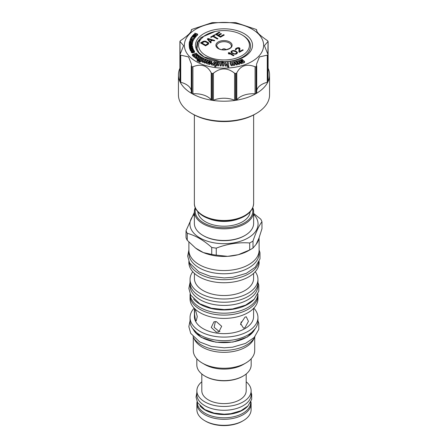 <?xml version="1.0" encoding="UTF-8"?>
<svg xmlns="http://www.w3.org/2000/svg" width="448" height="448" viewBox="0 0 448 448"><rect width="100%" height="100%" fill="white"/><g stroke="black" fill="none" stroke-linecap="round" stroke-linejoin="round"><path stroke-width="0.67" d="M191.369 50.686L191.369 50.103L192.993 49.851L193.474 49.381L192.64 48.485L190.719 48.703L190.238 49.168L190.394 49.661L191.369 50.103M191.71 50.585L191.71 50.086M195.989 61.443A39.614 22.87 180 0 1 195.989 29.098A39.614 22.87 180 0 1 252.011 29.098A39.614 22.87 180 0 1 252.011 61.443A39.614 22.87 180 0 1 195.989 61.443M215.169 31.5L200.956 37.537L197.26 42.263L196.526 47.449L198.856 52.517L204.03 56.874L220.438 61.611A28.526 16.47 180 0 1 199.41 36.926A28.526 16.47 180 0 1 246.999 35.532A28.526 16.47 180 0 1 230.401 61.32L223.182 61.779M242.682 60.446L242.206 59.315L238.812 60.514L238.812 61.482L240.318 62.91L240.688 62.782M242.575 61.622L242.575 61.146L242.945 61.494L240.688 62.289L240.688 63.263L241.158 63.706L244.558 62.513L244.558 61.538L243.208 60.262L240.923 61.062L240.402 60.57L242.682 59.763M234.601 61.606L234.601 62.58L236.331 64.949L237.479 64.669L237.479 63.7L236.107 61.813L237.255 61.533L238.627 63.42L239.747 63.146L238.022 60.777L234.601 61.606L236.331 63.98L237.479 63.7M236.706 62.636L237.255 62.502L238.627 64.394L239.747 64.12L239.747 63.146M232.534 61.93L233.442 63.93L232.17 64.12L231.269 62.11L230.093 62.283L230.093 63.258L231.218 65.778L234.847 65.229L234.847 64.26L233.722 61.746L232.534 61.93L233.033 63.991M227.226 62.535L227.5 64.49L226.156 64.551L225.882 62.597L224.79 62.647L224.79 63.622L225.137 66.058L227.567 65.951L227.741 67.166L228.827 67.116L228.318 62.485L227.226 62.535L227.366 64.495M223.154 62.63L223.182 61.404L220.472 61.309L220.069 64.988L221.166 65.027L221.379 63.062L222.729 63.112L222.516 65.078L223.614 65.117L223.882 62.658L221.435 62.569L221.502 61.908L223.121 61.97L223.182 61.404M220.069 64.988L220.069 65.957L221.166 65.996L221.379 64.036L222.628 64.081M222.516 65.078L222.516 66.046L223.614 66.086L223.882 62.658M214.704 65.66L214.704 66.629L215.779 66.752L216.194 65.559L218.59 65.839L219.436 62.462L215.97 62.059L214.704 65.66L215.779 65.783L216.194 64.59L218.59 64.87L219.436 62.462M211.411 63.907L211.411 64.876L213.69 65.318L215.107 62.866L215.107 61.897L213.993 61.678L212.862 63.638L211.697 63.414L211.411 63.907L213.69 64.344L215.107 61.897M210.185 63.599L210.717 63.75L211.966 62.255L211.966 61.286L208.41 60.29L206.461 62.619L209.793 63.549L210.185 63.078L207.889 62.44L208.191 62.076L210.717 62.782L211.966 61.286M206.461 62.619L206.461 63.588L209.793 64.518L210.185 63.078M205.072 60.637L205.072 59.662L206.102 60.071L204.098 61.762L204.098 62.731L205.1 63.129L207.62 61.001L207.62 60.032L204.557 58.822L202.037 60.95L202.037 61.919L203.073 62.328L205.318 60.732M203.868 59.405L203.868 58.481L203.022 58.061L198.912 60.861L198.912 61.83L199.758 62.244L203.582 59.646M197.148 59.892L197.148 60.861L197.954 61.309L198.75 60.833L198.75 59.864L197.943 59.416L197.148 59.892L197.954 60.34L198.75 59.864M200.911 57.641L200.911 56.89L198.85 55.49L198.156 55.838L198.156 56.806L198.632 57.126M198.156 55.838L199.472 56.717L197.428 57.714L196.123 56.834L195.44 57.176L195.44 58.145L197.506 59.539L198.828 58.884M196.022 55.054L197.546 56.325L198.156 56.101M193.732 54.79L193.732 54.029L195.149 55.317L194.555 55.535L193.138 54.247L192.371 54.527L192.371 55.496L194.505 57.439L196.067 56.868M196.134 56.84L196.694 56.638L196.694 55.664L195.261 54.365L196.112 54.051L197.546 55.356L198.313 55.07L196.179 53.133L193.732 54.029M198.75 60.222L199.276 60.519L200.357 59.875M191.201 51.022L191.464 52.5L192.506 52.886L194.292 52.416L194.426 50.887L193.138 50.232L194.023 51.262L192.433 51.688L191.632 51.128L191.682 50.546L191.391 50.652L191.251 51.212L192.209 51.901L193.794 51.677L194.482 51.078M193.138 50.232L193.138 51.201L193.631 51.47M191.822 51.038L193.138 50.747M190.238 49.168L190.394 50.63L191.201 51.055M192.601 47.802L192.528 46.575L191.094 47.057L189.952 46.894L189.566 47.202L189.549 48.367L189.812 49.274L190.238 49.23M192.466 46.592L192.438 46.043L191.027 46.099L190.854 45.226L189.678 45.007L189.196 45.483L189.554 47.354M190.954 45.506L192.237 45.108L192.27 43.45L191.279 43.014L189.235 43.4L189.202 44.089L190.193 44.526L191.817 44.436L192.326 43.641M189.146 43.898L189.202 45.058L189.33 44.24M192.45 42.554L192.713 41.289L191.1 41.518L190.299 41.154L189.56 41.406L189.258 42.498L192.399 42.728L191.044 42.398L191.184 41.754L192.713 41.289M192.326 43.691L192.45 42.498M192.769 40.723L193.301 40.695L193.39 39.502L193.995 39.385L193.995 38.41L191.307 37.895L191.638 37.318L191.318 37.257L190.529 38.629L191.178 38.114L193.995 38.41M193.301 40.695L193.39 39.502L190.064 39.693L189.946 40.958L190.551 41.171M190.848 41.272L191.419 41.474M192.713 41.927L192.892 40.768L192.158 40.51L192.455 39.771L193.301 39.726M190.529 38.629L190.786 39.648M190.848 38.69L190.848 39.648L191.178 39.082L193.368 39.502M191.638 37.845L194.69 38.31L194.69 37.341L191.75 36.658L194.69 37.341M194.69 37.772L195.642 37.01L195.502 35.666L193.497 35.106L192.472 35.711L192.713 36.411L194.23 36.831L195.126 36.658L195.642 36.042M195.642 36.159L196.476 36.187L196.476 35.213L194.118 34.384L197.646 34.11L194.942 33.158L197.036 34.16L193.564 34.457L196.476 35.213M196.476 35.37L197.646 35.078L197.646 34.11M191.621 29.568L191.285 29.926C191.806 31.819 188.283 35.342 180.723 40.488L180.057 41.138A45.562 26.303 0 0 0 179.934 41.395L183.59 45.646L179.934 54.751A45.562 26.303 0 0 0 180.057 55.009L188.558 56.902L191.391 64.014L191.621 66.578A45.562 26.303 0 0 0 191.783 66.674A45.562 26.303 0 0 0 191.951 66.769L192.914 66.758C201.348 63.487 207.446 65.52 211.21 72.856L211.982 73.444A45.562 26.303 0 0 0 212.43 73.517L213.438 73.203C220.483 67.536 227.522 67.536 234.562 73.203L235.57 73.517A45.562 26.303 0 0 0 236.018 73.444L236.79 72.856C240.554 65.52 246.652 63.487 255.086 66.758L256.049 66.769A45.562 26.303 0 0 0 256.379 66.578L256.609 64.014L259.442 56.902L267.943 55.009A45.562 26.303 0 0 0 268.066 54.751L264.41 45.646L268.066 41.395A45.562 26.303 0 0 0 267.943 41.138L267.277 40.488C259.717 35.342 256.194 31.819 256.715 29.926L256.379 29.568A45.562 26.303 0 0 0 256.217 29.473A45.562 26.303 0 0 0 256.049 29.378L236.018 22.702A45.562 26.303 0 0 0 235.57 22.63L212.43 22.63A45.562 26.303 0 0 0 211.982 22.702L191.951 29.378A45.562 26.303 0 0 0 191.621 29.568L191.391 30.391M179.934 41.395L180.124 53.967M179.934 81.581A1.187 0.689 180 0 1 179.894 81.407L179.894 54.561L179.934 81.581A45.562 26.303 180 0 1 178.438 74.9A45.562 26.303 180 0 1 179.894 68.309M191.285 65.817L191.279 92.921A1.187 0.689 180 0 1 191.285 92.848L191.285 66.052M192.903 114.139L191.783 113.49A45.562 26.303 0 0 0 256.217 113.49L255.097 114.139A43.977 25.39 0 0 1 192.903 114.139L191.783 113.49A45.562 26.303 180 0 1 178.438 94.892L178.438 74.9M191.621 66.578L191.621 93.408A45.562 26.303 180 0 1 180.057 81.838L180.057 55.009M191.279 90.541A17.825 10.293 0 0 0 180.723 82.286A1.187 0.689 180 0 1 180.057 81.838M191.621 93.408A1.187 0.689 180 0 1 191.279 92.921M256.217 113.49A45.562 26.303 0 0 0 269.562 94.892L269.562 74.9A45.562 26.303 180 0 1 268.066 81.581L268.106 54.561L268.106 81.407A1.187 0.689 180 0 1 268.066 81.581M268.106 68.309A45.562 26.303 180 0 1 269.562 74.9M267.943 55.009L267.943 81.838A45.562 26.303 180 0 1 256.379 93.408L256.379 66.578M256.049 66.769L256.049 93.598A45.562 26.303 180 0 1 236.018 100.274L236.018 73.444M235.57 73.517L235.57 100.341A45.562 26.303 180 0 1 212.43 100.341L212.43 73.517M211.982 73.444L211.982 100.274A45.562 26.303 180 0 1 191.951 93.598L191.951 66.769M211.982 100.274A1.187 0.689 180 0 1 211.21 99.887A17.825 10.293 0 0 0 192.914 93.789A1.187 0.689 180 0 1 191.951 93.598M256.715 66.052L256.715 92.848A1.187 0.689 180 0 1 256.721 92.921L256.715 65.817M267.876 53.967L268.066 41.395M256.609 30.391L256.379 29.568M267.943 81.838A1.187 0.689 180 0 1 267.277 82.286A17.825 10.293 180 0 0 256.721 90.541M256.721 92.921A1.187 0.689 180 0 1 256.379 93.408M256.049 93.598A1.187 0.689 180 0 1 255.086 93.789A17.825 10.293 180 0 0 236.79 99.887A1.187 0.689 180 0 1 236.018 100.274M235.57 100.341A1.187 0.689 180 0 1 234.562 100.234A17.825 10.293 180 0 0 213.438 100.234A1.187 0.689 180 0 1 212.43 100.341M196.941 49.112L197.842 41.989L204.355 35.851L206.013 34.888A25.435 14.683 180 0 1 241.982 34.888A25.435 14.683 0 0 0 241.982 34.888L242.782 35.353L241.982 34.888A25.435 14.683 0 0 1 241.982 55.658A25.435 14.683 0 0 1 206.018 55.653A25.435 14.683 180 0 1 206.013 34.888M230.401 61.32L229.964 61.141A26.566 15.338 0 0 0 249.536 50.428A26.566 15.338 0 0 0 242.782 35.353L242.782 35.353M229.964 61.141L223.182 61.695M234.002 55.412L228.956 52.5L228.329 52.864L228.446 53.665L229.309 54.158L229.186 53.362L233.369 55.776L234.002 55.412M231.834 53.194L235.15 54.253L236.734 53.838L237.451 52.556L235.62 51.01L233.274 50.506L231.168 51.352L230.972 52.209L231.834 53.194M238.924 51.951L239.462 52.259L243.247 50.075L242.71 49.767L239.77 51.464L239.921 48.278L238.851 47.662L236.628 48.076L235.374 49.168L235.704 49.969L237.059 48.446L238.969 48.334L238.924 51.951M203.045 41.457L200.525 42.913L205.565 45.825L208.09 44.369L208.712 43.635L208.482 42.773L205.162 41.098L203.045 41.457L200.805 43.075M208.09 38.545L207.25 39.032L210.61 42.913L211.238 42.549L210.375 41.563L212.475 40.348L214.183 40.846L214.81 40.482L208.09 38.545L207.435 39.245M214.603 34.782L210.61 37.089L211.148 37.397L212.828 36.428L217.33 39.032L217.963 38.668L213.455 36.064L215.141 35.095L214.603 34.782L210.89 37.251M223.625 34.653L220.472 36.473L218.753 35.482L221.486 33.908L220.842 33.533L218.109 35.112L216.714 34.306L219.867 32.486L219.223 32.116L215.443 34.3L220.483 37.212L224.269 35.028L223.625 34.653L220.472 36.798L218.753 35.482M233.722 55.574L228.956 52.825L228.374 53.161M228.956 52.5L228.956 52.825M229.186 53.362L229.253 54.13M231.168 51.352L230.966 52.147M231.689 50.926L231.168 51.677M232.428 50.624L231.689 51.246M233.274 50.506L233.274 50.831L232.428 50.949M233.912 50.512L233.912 50.831L233.274 50.831M234.55 50.635L234.55 50.96L233.912 50.831M234.976 50.758L234.976 51.083L234.55 50.96M235.62 51.01L235.62 51.335L234.976 51.083M236.583 51.565L236.583 51.89L235.62 51.335M237.014 51.94L237.014 52.259L236.583 51.89M237.233 52.186L237.233 52.506L237.014 52.259M237.451 52.556L237.451 52.875L237.233 52.506M236.712 52.853L236.611 53.486L235.564 54.09L233.223 53.71L231.93 52.842L231.706 51.906L232.226 51.234L233.386 50.938L235.95 51.811L236.488 52.242L236.611 53.161L235.032 53.827L233.968 53.698L231.93 52.522L231.93 52.842M232.467 52.954L232.467 53.273M231.93 52.522L231.706 51.906M236.611 53.161L236.611 53.486M236.197 53.525L236.197 53.85M235.564 53.766L235.564 54.09M235.032 53.827L235.032 54.146M233.968 53.698L233.968 54.018M233.223 53.385L233.223 53.71M239.187 48.703L238.952 51.962M236.118 49.358L236.135 49.722M235.581 48.804L235.379 49.482M236.208 48.317L235.581 49.129M236.628 48.076L236.208 48.642M237.367 47.774L236.628 48.395M238 47.656L237.367 48.098M238.851 47.662L238.851 47.981L238 47.975M239.383 47.846L239.383 48.171L238.851 47.981M239.921 48.278L239.921 48.602L239.596 48.294M239.77 51.464L239.77 51.789L242.71 49.767M203.678 41.216L203.045 41.782M204.316 41.093L203.678 41.535M205.162 41.098L205.162 41.423L204.316 41.418M205.8 41.227L205.8 41.552L205.162 41.423M206.444 41.474L206.444 41.798L205.8 41.552M208.051 42.403L208.051 42.728L206.444 41.798M208.482 42.773L208.482 43.098L208.051 42.728M208.701 43.142L208.701 43.467L208.482 43.098M207.861 43.383L207.446 44.318L205.554 45.41L201.802 42.918L204.747 41.586L207.424 42.767L207.76 43.691L205.554 45.086L201.802 42.918M207.76 43.691L207.76 44.016M207.446 43.994L207.446 44.318M205.554 45.086L205.554 45.41M214.441 40.701L208.09 38.87M210.375 41.563L211.053 42.655M210.05 41.574L208.096 39.032L211.938 40.163L210.05 41.574L208.096 39.032M211.938 40.163L210.05 41.255M213.455 36.064L217.683 38.825M220.472 36.473L220.472 36.798M223.983 35.19L223.625 34.978M219.223 32.116L215.723 34.462M219.587 32.648L219.223 32.441M216.714 34.306L216.714 34.63L218.109 35.437L218.109 35.112M220.842 33.533L218.109 35.437M221.206 34.07L220.842 33.858M253.635 114.946L253.635 203.364C253.204 210.039 248.539 215.079 239.652 218.495L238.101 219.066A26.186 15.12 180 0 1 209.899 219.066L208.348 218.495A29.07 16.783 180 0 1 203.448 216.222M197.842 211.786A26.186 15.12 0 0 0 205.481 221.771A26.186 15.12 0 0 0 233.453 225.182A26.186 15.12 0 0 0 250.158 211.786M252.459 208.376A28.84 16.649 180 0 1 237.171 225.893A28.84 16.649 180 0 1 203.605 222.858A28.84 16.649 180 0 1 195.541 208.376M252.778 207.648A29.635 17.108 180 0 1 253.635 211.73A29.635 17.108 180 0 1 235.34 227.534A29.635 17.108 180 0 1 203.045 223.826A29.635 17.108 180 0 1 194.365 211.73A29.635 17.108 180 0 1 195.222 207.648M253.635 211.73L253.635 223.373A29.635 17.108 180 0 1 244.955 235.469A29.635 17.108 180 0 1 203.045 235.474A29.635 17.108 180 0 1 203.045 235.469A29.635 17.108 180 0 1 194.365 223.373L194.365 211.73M203.605 235.794L203.045 235.474L203.605 235.794A28.84 16.649 180 0 0 244.395 235.794L244.955 235.469M194.365 214.312A34.07 19.673 0 0 0 203.364 239.669A34.07 19.673 0 0 0 248.091 237.933A34.07 19.673 0 0 0 253.635 214.312M194.365 212.268L186.038 230.698A38.746 22.366 0 0 0 187.253 233.313C195.406 235.469 203.566 240.178 211.725 247.442A38.746 22.366 0 0 0 216.255 248.142C227.399 243.863 238.543 242.138 249.687 242.973A38.746 22.366 0 0 0 251.395 242.043A38.746 22.366 0 0 0 253.008 241.058C255.993 232.07 258.978 225.635 261.962 221.754A38.746 22.366 0 0 0 260.747 219.139L253.635 213.461M195.597 248.086L203.381 252.582A35.101 20.266 0 0 1 195.597 248.086L187.253 240.296A38.746 22.366 0 0 1 186.038 237.675L186.038 230.698M188.899 242.049L188.899 250.286A35.101 20.266 0 0 0 210.566 269.007A35.101 20.266 0 0 0 248.819 264.617A35.101 20.266 0 0 0 259.101 250.286L259.101 237.782M211.725 247.442L211.725 254.425L203.381 252.582A35.101 20.266 0 0 0 227.651 256.34A35.101 20.266 0 0 0 238.291 254.694A35.101 20.266 0 0 0 248.819 250.51L251.395 249.026A38.746 22.366 0 0 0 253.008 248.041L253.008 241.058M187.253 240.296L187.253 233.313M211.725 254.425A38.746 22.366 0 0 0 216.255 255.125L216.255 248.142M216.255 255.125L227.651 256.34L238.291 254.694L249.687 249.956L249.687 242.973M249.687 249.956A38.746 22.366 0 0 0 251.395 249.026M253.008 248.041L256.06 244.434A35.101 20.266 0 0 0 258.91 238.291L261.962 228.738L261.962 221.754M256.06 244.434L258.91 238.291M259.062 251.25L259.062 253.523A35.062 20.244 180 0 1 237.418 272.222A35.062 20.244 180 0 1 199.209 267.837A35.062 20.244 0 0 1 188.938 253.523L188.938 251.25M258.793 262.248A35.14 20.289 180 0 1 248.847 273.756A35.14 20.289 0 0 1 212.862 278.65A35.14 20.289 0 0 1 189.207 262.248M259.14 261.486L259.14 262.45A35.14 20.289 180 0 1 248.847 276.797A35.14 20.289 0 0 1 210.554 281.193A35.14 20.289 0 0 1 188.86 262.45L188.86 261.486M253.596 273.386L253.596 278.443A29.596 17.086 180 0 1 244.927 290.528A29.596 17.086 0 0 1 212.677 294.23A29.596 17.086 0 0 1 194.404 278.443L194.404 273.386M192.752 271.729A33.953 19.6 0 0 0 190.047 279.401A33.953 19.6 0 0 0 211.008 297.506A33.953 19.6 0 0 0 248.007 293.261A33.953 19.6 180 0 0 257.953 279.401A33.953 19.6 180 0 0 255.248 271.729M190.047 279.401L190.047 282.632A33.953 19.6 0 0 0 211.008 300.742A33.953 19.6 0 0 0 248.007 296.492A33.953 19.6 0 0 0 257.953 282.632L257.953 279.401M257.874 283.97L257.874 285.869A33.874 19.555 180 0 1 236.964 303.934A33.874 19.555 180 0 1 200.049 299.695A33.874 19.555 0 0 1 190.126 285.869L190.126 283.97M193.564 298.978A33.874 19.555 0 0 0 200.049 304.226A33.874 19.555 180 0 0 254.436 298.978M190.131 293.944A33.874 19.555 0 0 0 200.049 307.457A33.874 19.555 180 0 0 236.712 311.758A33.874 19.555 180 0 0 257.869 293.944M257.863 294.09A33.953 19.6 180 0 1 257.953 295.506A33.953 19.6 180 0 1 248.007 309.366A33.953 19.6 0 0 1 211.008 313.617A33.953 19.6 0 0 1 190.047 295.506A33.953 19.6 0 0 1 190.137 294.09M257.953 295.506L257.953 298.805A33.953 19.6 180 0 1 248.007 312.665A33.953 19.6 0 0 1 211.008 316.915A33.953 19.6 0 0 1 190.047 298.805L190.047 295.506M244.927 317.201L246.238 316.742L248.433 321.356L244.927 327.734L243.522 328.199L240.699 323.669L244.927 317.201M253.596 308.414L253.596 316.551A29.596 17.086 180 0 1 244.927 328.63A29.596 17.086 0 0 1 212.677 332.338A29.596 17.086 0 0 1 194.404 316.551L194.404 308.414M195.272 309.254L197.288 316.585L196.162 320.947L195.418 320.074L194.51 313.846L194.757 308.762M216.339 321.625L221.676 326.267L218.781 331.968L216.339 332.158L211.271 327.46L213.954 321.798L216.339 321.625M241.226 321.826L240.598 324.727M194.158 308.157A33.953 19.6 0 0 0 190.047 317.503A33.953 19.6 0 0 0 211.008 335.614A33.953 19.6 0 0 0 248.007 331.363A33.953 19.6 180 0 0 257.953 317.503A33.953 19.6 180 0 0 253.842 308.157M190.047 317.503L190.047 321.059A33.953 19.6 0 0 0 211.008 339.17A33.953 19.6 0 0 0 248.007 334.925A33.953 19.6 0 0 0 257.953 321.059L257.953 317.503M193.211 329.319A32.088 18.525 0 0 0 246.691 337.204A32.088 18.525 180 0 0 254.789 329.319M193.026 336.622A32.049 18.502 0 0 0 201.337 344.949A32.049 18.502 180 0 0 232.322 349.737A32.049 18.502 180 0 0 254.974 336.622M253.999 338.374A30.705 17.724 180 0 1 245.711 347.138A30.705 17.724 0 0 1 215.354 351.613A30.705 17.724 0 0 1 194.001 338.374M193.295 337.176L193.295 350.532A30.705 17.724 0 0 0 202.289 363.065A30.705 17.724 0 0 0 245.711 363.065L243.219 364.504L245.711 363.065A30.705 17.724 180 0 0 254.705 350.532L254.705 337.176M202.289 363.065L204.781 364.504A27.177 15.691 0 0 0 243.219 364.504M196.823 358.775L196.823 364.924A27.177 15.691 0 0 0 204.781 376.018A27.177 15.691 0 0 0 243.219 376.018L243.219 376.018A27.177 15.691 0 0 0 251.177 364.924L251.177 358.775M242.659 376.342L243.219 376.018L242.659 376.342A26.387 15.232 0 0 1 205.341 376.342L204.781 376.018M201.813 373.985L201.813 390.802A22.187 12.807 0 0 0 208.314 399.857A22.187 12.807 180 0 0 232.49 402.634A22.187 12.807 180 0 0 246.187 390.802L246.187 373.985M246.187 381.78A27.138 15.669 180 0 1 251.138 390.802A27.138 15.669 180 0 1 234.382 405.278A27.138 15.669 180 0 1 204.809 401.878A27.138 15.669 180 0 1 196.862 390.802A27.138 15.669 180 0 1 201.813 381.78M251.138 390.802L251.138 394.621A27.138 15.669 180 0 1 234.382 409.091A27.138 15.669 180 0 1 204.809 405.698A27.138 15.669 180 0 1 196.862 394.621L196.862 390.802M199.937 405.832A26.701 15.417 0 0 0 205.117 410.049A26.701 15.417 180 0 0 248.063 405.832M197.299 402.13L197.299 402.382A26.701 15.417 0 0 0 205.117 413.28A26.701 15.417 180 0 0 234.22 416.623A26.701 15.417 180 0 0 250.701 402.382L250.701 402.13M219.99 331.358L218.915 331.302L214.144 327.309L215.359 321.558M241.158 63.706L241.158 62.737L244.558 61.538M240.688 62.289L241.158 62.737M240.318 62.91L240.318 61.942L242.575 61.146M238.812 60.514L240.318 61.942M238.627 64.394L238.627 63.42M237.255 62.502L237.255 61.533M236.331 64.949L236.331 63.98M231.218 65.778L231.218 64.809L234.847 64.26M230.093 62.283L231.218 64.809M227.741 67.166L227.741 66.198L228.827 66.147M227.567 65.951L227.567 64.977L227.741 66.198M225.137 66.058L225.137 65.089L227.567 64.977M224.79 62.647L225.137 65.089M223.614 66.086L223.614 65.117M221.379 64.036L221.379 63.062M221.166 65.996L221.166 65.027M223.121 62.63L223.121 61.97M221.502 62.569L221.502 61.908M216.194 65.559L216.194 64.59M218.59 65.839L218.59 64.87M215.779 66.752L215.779 65.783M216.367 64.103L216.871 62.67L218.193 62.821L217.689 64.26L216.367 64.103M216.692 64.142L216.871 62.67M216.871 63.638L217.868 63.756M213.69 65.318L213.69 64.344M209.793 64.518L209.793 63.549M210.717 63.75L210.717 62.782M208.191 62.524L208.191 62.076M210.006 62.003L208.583 61.606L209.048 61.051L210.515 61.454L210.006 62.003M209.048 61.734L209.048 61.051M205.1 63.129L205.1 62.16L207.62 60.032M204.098 61.762L205.1 62.16M203.073 62.328L203.073 61.354L205.072 59.662M202.037 60.95L203.073 61.354M199.758 62.244L199.758 61.275L203.868 58.481M198.912 60.861L199.758 61.275M197.954 61.309L197.954 60.34M197.506 59.539L197.506 58.57L200.911 56.89M195.44 57.176L197.506 58.57M194.505 57.439L194.505 56.47L196.694 55.664M192.371 54.527L194.505 56.47M198.313 55.759L198.313 55.07M197.546 56.325L197.546 55.356M196.112 55.02L196.112 54.051M202.39 58.492L202.39 57.691L201.583 57.238L198.475 59.097L199.276 59.55L202.39 57.691M199.276 60.519L199.276 59.55M198.475 59.707L198.475 59.097M191.862 52.78L191.862 51.811M192.209 52.87L192.209 51.901M191.643 52.668L191.643 51.699M191.464 52.5L191.464 51.531M191.251 52.181L191.251 51.212M191.822 51.425L191.822 50.758M191.66 51.167L191.66 50.837M193.838 51.391L193.838 50.646M193.682 51.453L193.682 50.518M193.486 51.408L193.486 50.439M193.278 51.414L193.278 50.445M194.449 52.22L194.449 51.251M194.292 52.416L194.292 51.447M194.085 52.545L194.085 51.57M193.794 52.646L193.794 51.677M192.847 52.853L192.847 51.884M192.506 52.886L192.506 51.918M192.685 50.904L192.685 49.935M192.993 50.82L192.993 49.851M190.786 49.599L190.646 49.146L191.128 48.838L192.612 48.726L193.066 49.246L191.61 49.868L190.786 49.599M190.394 50.63L190.394 49.661M190.546 50.803L190.546 49.834M190.26 50.333L190.26 49.364M193.474 50.198L193.474 49.381M193.413 50.204L193.413 49.549M193.222 50.221L193.222 49.734M190.742 50.932L190.742 49.963M191.072 51.038L191.072 50.07M191.083 49.818L192.629 49.7M190.725 49.47L190.725 49.017M190.887 49.7L190.887 48.91M191.128 49.806L191.128 48.838M192.108 49.655L192.108 48.686M192.382 49.65L192.382 48.681M192.612 49.694L192.612 48.726M192.797 49.65L192.797 48.815M192.926 49.571L192.926 48.95M192.937 48.58L192.87 47.779L191.475 47.908L191.29 47.27L192.601 46.838M189.812 49.274L189.812 48.3L192.937 48.003M189.549 47.398L189.812 48.3M190.87 47.236L191.078 47.947L190.075 48.042L189.874 47.331L190.77 47.13L190.87 47.97M190.77 47.975L190.77 47.13M190.618 47.992L190.618 47.062M190.406 48.014L190.406 47.046M190.21 48.031L190.21 47.068M190.019 47.835L190.019 47.124M189.302 47.365L189.302 46.396L192.466 46.267M189.196 45.483L189.302 46.396M190.534 45.394L190.624 46.116L189.616 46.155L189.526 45.433L190.456 45.282L190.534 46.116M189.582 45.881L189.582 45.315M189.706 46.15L189.706 45.231M189.902 46.144L189.902 45.186M190.103 46.133L190.103 45.181M190.31 46.127L190.31 45.209M190.456 46.122L190.456 45.282M191.206 45.511L191.206 44.537M191.542 45.478L191.542 44.509M190.193 44.957L190.193 44.526M189.857 44.962L189.857 44.481M189.594 45.046L189.594 44.397M189.202 45.058L189.202 44.089M192.31 44.918L192.31 43.949M192.237 45.108L192.237 44.134M192.091 45.259L192.091 44.285M191.817 45.405L191.817 44.436M189.549 43.904L190.254 43.226L191.923 43.635L191.218 44.313L189.549 43.904M189.56 43.938L189.56 43.596M189.93 44.251L191.537 44.257M189.638 44.083L189.638 43.445M189.778 44.19L189.778 43.333M189.986 44.234L189.986 43.26M190.254 44.195L190.254 43.226M191.268 44.212L191.268 43.243M191.531 44.257L191.531 43.288M191.733 44.173L191.733 43.366M191.862 44.033L191.862 43.484M191.184 42.409L191.184 41.754M192.399 43.697L192.399 42.728M189.258 43.378L189.258 42.498M192.657 42.526L192.657 41.558M190.798 41.653L190.641 42.37L189.638 42.297L189.89 41.468L190.798 41.653M190.758 41.843L190.758 41.53M190.641 42.37L190.641 41.446M190.45 42.353L190.45 41.395M190.249 42.342L190.249 41.378M190.036 42.325L190.036 41.401M189.89 42.314L189.89 41.468M189.795 42.308L189.795 41.574M192.455 40.617L192.455 39.771M192.802 41.961L192.892 40.768M189.946 39.99L192.802 40.986M190.266 39.872L192.175 39.771L191.912 40.443L190.266 39.872M191.638 37.957L191.638 37.318M193.866 39.598L193.866 38.629M191.178 39.082L191.178 38.114M194.538 38.522L194.538 37.554M191.604 37.307L191.604 36.87M193.9 37.156L193.9 36.781M194.23 37.234L194.23 36.831M192.987 36.943L192.987 36.529M192.713 36.882L192.713 36.411M192.522 36.837L192.522 36.277M192.399 36.809L192.399 36.07M192.388 36.803L192.388 35.902M195.558 37.201L195.558 36.226M195.328 37.475L195.328 36.506M195.126 37.626L195.126 36.658M194.886 37.733L194.886 36.764M194.533 37.302L194.533 36.831M192.836 35.812L193.687 35.33L195.244 35.974L194.342 36.613L192.942 36.221L192.836 35.812L192.836 36.12M193.066 36.282L193.066 35.538M193.306 36.366L194.723 36.546M193.239 36.35L193.239 35.414M193.446 36.316L193.446 35.347M193.687 36.299L193.687 35.33M193.962 36.333L193.962 35.364M194.869 36.467L194.869 35.616M195.087 36.254L195.087 35.717M193.564 35.106L193.564 34.457M194.734 34.166L194.734 33.348M197.338 35.375L197.338 34.401M196.269 36.383L196.269 35.409M204.826 420.728L205.666 421.215L204.826 420.728A27.115 15.658 180 0 0 243.174 420.728A27.115 15.658 180 0 0 251.115 409.662L251.115 403.642A27.115 15.658 180 0 1 234.377 418.107A27.115 15.658 180 0 1 204.826 414.714A27.115 15.658 0 0 1 196.885 403.642L196.885 409.662A27.115 15.658 0 0 0 204.826 420.728M243.174 420.728L242.334 421.215A25.928 14.969 180 0 1 205.666 421.215M250.908 401.699A27.115 15.658 180 0 1 251.115 403.642M197.092 401.699A27.115 15.658 0 0 0 196.885 403.642M222.242 49.7A1.77 1.019 180 0 1 222.382 49.386A1.77 1.019 180 0 1 225.254 49.078A1.77 1.019 180 0 1 225.618 49.386A1.77 1.019 180 0 1 225.758 49.7M191.285 30.962L191.285 29.926M180.723 82.286L180.723 55.255M192.914 93.789L192.914 66.758M211.21 72.856L211.21 99.887M256.715 29.926L256.715 30.962M267.277 55.255L267.277 82.286M255.086 66.758L255.086 93.789M236.79 99.887L236.79 72.856M234.562 73.203L234.562 100.234M213.438 100.234L213.438 73.203M229.74 41.955A8.12 4.687 180 0 1 229.74 48.586A8.12 4.687 180 0 1 218.26 48.586A8.12 4.687 180 0 1 218.26 41.955A8.12 4.687 180 0 1 229.74 41.955M229.18 42.93A7.33 4.234 180 0 1 231.33 45.92C232.271 48.597 223.076 51.554 218.652 48.546L216.67 45.92A7.33 4.234 180 0 1 221.194 42.011A7.33 4.234 180 0 1 229.18 42.93M253.635 203.364A29.635 17.108 180 0 1 235.34 219.167A29.635 17.108 180 0 1 203.045 215.46A29.635 17.108 180 0 1 194.365 203.364L194.365 114.946M239.652 218.495A29.07 16.783 180 0 1 208.348 218.495L203.375 216.188C196.218 211.904 194.202 206.786 194.365 203.364M223.194 313.18A30.621 17.679 0 0 0 224.806 313.18M255.522 328.345L247.447 336.986L232.893 342.07L215.88 342.194L201.113 337.316L192.478 328.345M191.279 30.985L191.279 29.893M179.894 54.555L179.894 41.552M256.721 29.893L256.721 30.985M268.106 41.552L268.106 54.555M222.382 49.386L222.152 49.683M225.618 49.386L225.848 49.683M257.953 320.746L258.793 323.31L258.798 329.398L254.201 337.462L245.566 343.392L232.652 347.178L224.202 347.827L211.389 346.427L199.724 341.981L190.719 333.357L188.86 326.631L190.047 320.746M257.953 282.514L258.793 285.074L258.798 291.166L254.201 299.225L245.566 305.155L232.652 308.946L224.202 309.59L211.389 308.19L199.724 303.75L190.719 295.12L188.86 288.394L190.047 282.514M259.101 249.99L259.969 252.638L259.98 258.905L255.237 267.215L246.316 273.342L232.954 277.262L224.207 277.928L210.437 276.36L198.884 271.886L189.588 262.982L187.673 256.054L188.899 249.99M251.138 392.61L251.686 394.363L251.686 399.381L247.951 405.944L241.052 410.693L230.832 413.689L224.162 414.204L214.043 413.095L204.798 409.573L197.557 402.618L196.034 397.096L196.862 392.61"/></g></svg>
